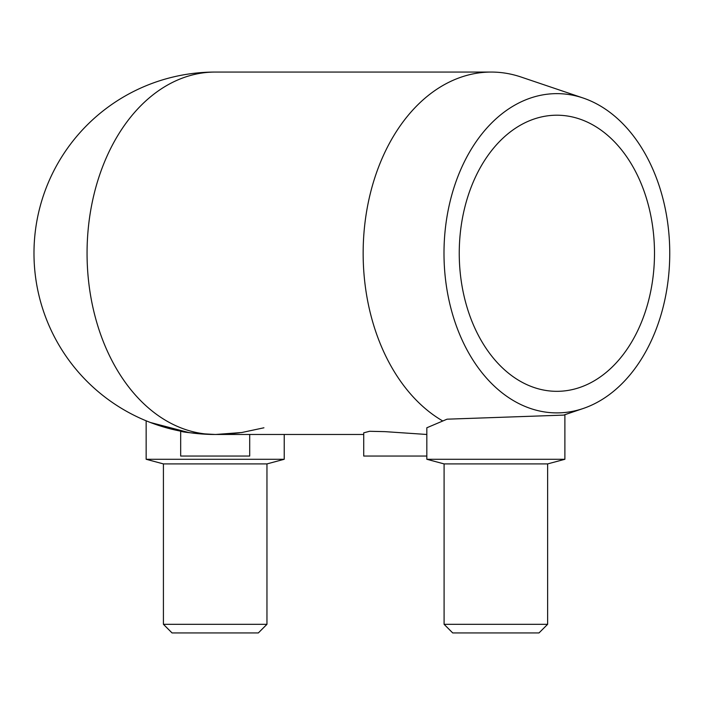 <?xml version="1.0" encoding="UTF-8"?>
<svg xmlns="http://www.w3.org/2000/svg" width="705" height="705" viewBox="0 0 705 705"><rect width="100%" height="100%" fill="white"/><g stroke="black" fill="none" stroke-linecap="round" stroke-linejoin="round"><path stroke-width="1.06" d="M654.496 253.271A138.065 97.625 -90 0 1 556.871 391.328A138.065 97.625 -90 0 1 459.246 253.271A138.065 97.625 -90 0 1 556.871 115.206A138.065 97.625 -90 0 1 654.496 253.271M426.825 456.047L363.718 456.047L363.718 432.826L369.587 431.284L385.036 431.645L426.825 434.474M249.702 434.474L249.702 456.047L180.674 456.047L180.674 431.16C182.718 432.271 194.227 433.372 215.192 434.474C194.227 433.372 182.718 432.271 180.674 431.16M215.272 434.474L228.332 433.998M228.508 433.98L239.497 432.835M564.89 414.69L564.89 459.281L426.825 459.281L426.825 427.776L447.049 419.184L563.63 415.113L583.123 408.521A159.63 112.879 90 0 0 669.75 253.271A159.63 112.879 90 0 0 583.123 98.013A159.63 112.879 90 0 0 443.991 253.271A159.63 112.879 90 0 0 583.123 408.521M564.89 459.281L547.626 463.908L444.088 463.908L426.825 459.281M547.626 463.908L547.626 624.304L444.088 624.304L444.088 463.908M547.626 624.304L538.999 632.94L452.716 632.94L444.088 624.304M583.123 98.013L521.083 77.03A181.203 128.134 90 0 0 491.279 72.06A181.203 128.134 90 0 0 365.569 218.242A181.203 128.134 90 0 0 442.687 420.938M284.221 434.474L284.221 459.281L146.155 459.281L146.155 420.806M150.368 422.48L188.649 432.517M215.756 434.474L241.656 432.526M241.841 432.5L263.926 427.794M284.221 459.281L266.957 463.908L163.419 463.908L146.155 459.281M266.957 463.908L266.957 624.304L163.419 624.304L163.419 463.908M266.957 624.304L258.33 632.94L172.046 632.94L163.419 624.304M491.279 72.06L215.192 72.06A181.203 181.203 0 0 0 33.981 253.271A181.203 181.203 0 0 0 215.192 434.474A181.203 181.203 0 0 1 33.981 253.271A181.203 181.203 0 0 1 215.192 72.06A181.203 128.134 90 0 0 87.059 253.271A181.203 128.134 90 0 0 215.192 434.474L363.718 434.474"/></g></svg>
